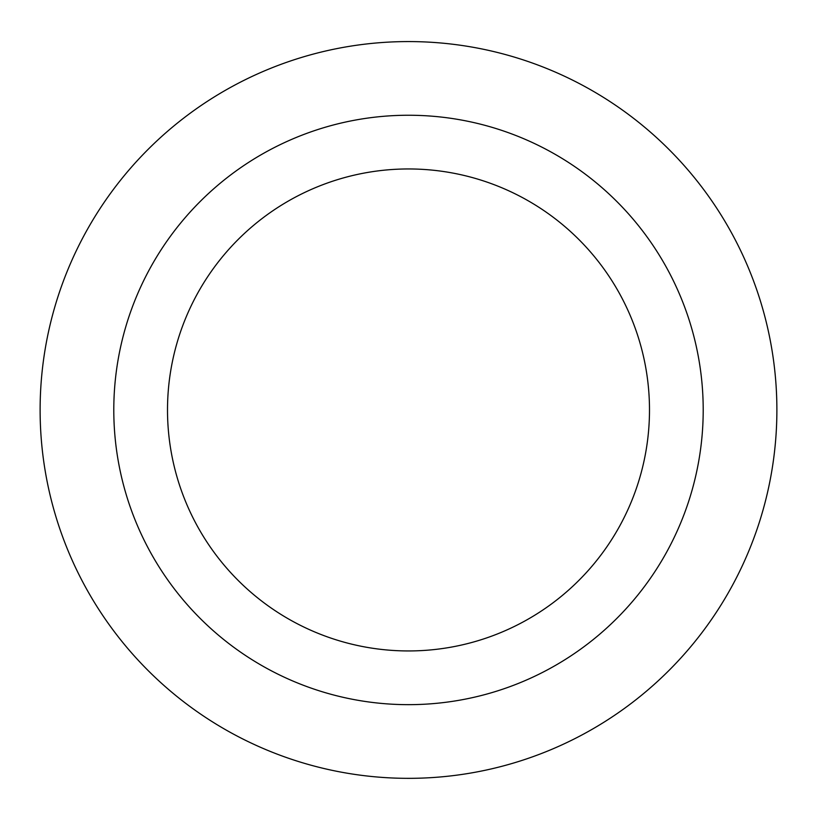 <?xml version="1.0" encoding="UTF-8"?>
<svg xmlns="http://www.w3.org/2000/svg" width="817" height="817" viewBox="0 0 817 817"><rect width="100%" height="100%" fill="white"/><g stroke="black" fill="none" stroke-linecap="round" stroke-linejoin="round"><path stroke-width="1.23" d="M408.5 41.575A368.375 368.375 0 0 0 89.472 594.143A368.375 368.375 0 0 0 727.528 594.143A368.375 368.375 0 0 0 408.5 41.575M408.5 115.248A294.702 294.702 0 0 0 153.279 557.306A294.702 294.702 0 0 0 663.721 557.306A294.702 294.702 0 0 0 408.5 115.248M408.5 168.956A241.005 241.005 0 0 0 199.787 530.447A241.005 241.005 0 0 0 617.213 530.447A241.005 241.005 0 0 0 408.5 168.956"/></g></svg>
